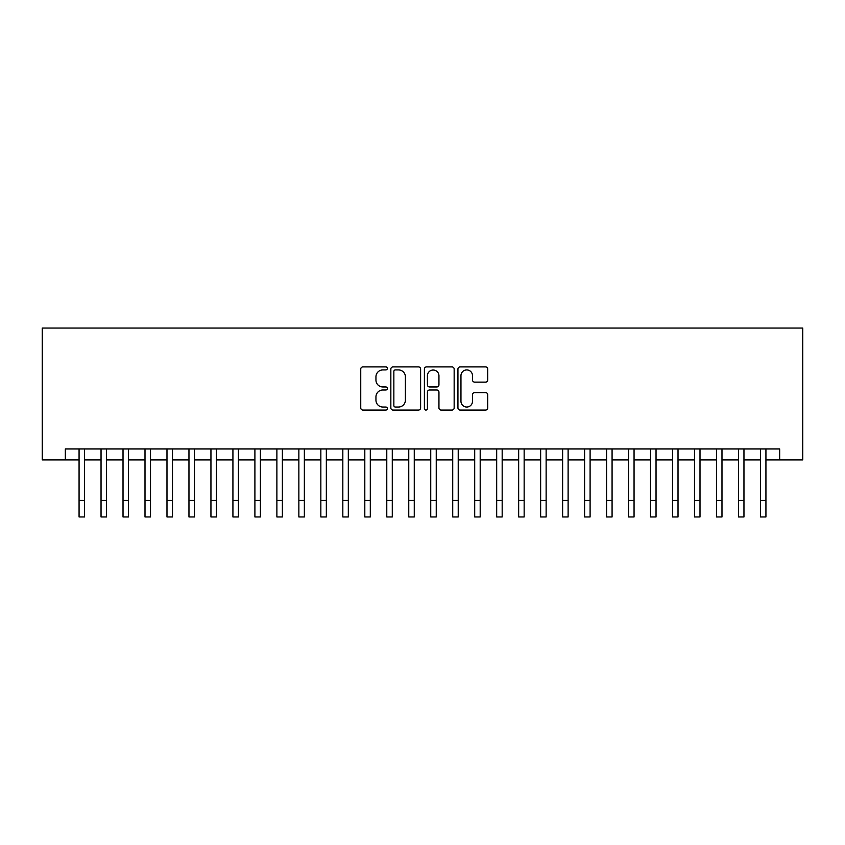 <?xml version="1.0" encoding="UTF-8"?>
<svg xmlns="http://www.w3.org/2000/svg" width="845" height="845" viewBox="0 0 845 845"><rect width="100%" height="100%" fill="white"/><g stroke="black" fill="none" stroke-linecap="round" stroke-linejoin="round"><path stroke-width="1.27" d="M387.337 368.42A1.51 1.51 0 0 0 385.827 366.91L362.896 366.91A2.155 2.155 0 0 0 360.741 369.064L360.741 407.903A2.155 2.155 0 0 0 362.896 410.057L385.827 410.057A1.51 1.51 0 0 0 387.337 408.547A1.51 1.51 0 0 0 385.827 407.036L382.859 407.036A6.908 6.908 0 0 1 375.951 400.139L375.951 396.896A6.908 6.908 0 0 1 382.859 389.999L385.827 389.999A1.51 1.51 0 0 0 387.337 388.489A1.51 1.51 0 0 0 385.827 386.978L382.859 386.978A6.908 6.908 0 0 1 375.951 380.07L375.951 376.838A6.908 6.908 0 0 1 382.859 369.93L385.827 369.93A1.51 1.51 0 0 0 387.337 368.42M485.548 382.12A2.155 2.155 0 0 0 487.713 379.965L487.713 369.064A2.155 2.155 0 0 0 485.548 366.91L460.092 366.91A2.155 2.155 0 0 0 457.937 369.064L457.937 407.903A2.155 2.155 0 0 0 460.092 410.057L485.548 410.057A2.155 2.155 0 0 0 487.713 407.903L487.713 394.742A2.155 2.155 0 0 0 485.548 392.587L474.658 392.587A2.155 2.155 0 0 0 472.503 394.742L472.503 401.269A5.767 5.767 0 0 1 466.725 407.036A5.767 5.767 0 0 1 460.958 401.269L460.958 375.708A5.767 5.767 0 0 1 466.725 369.93A5.767 5.767 0 0 1 472.503 375.708L472.503 379.965A2.155 2.155 0 0 0 474.658 382.12L485.548 382.12M65.329 459.923L65.329 448.927L779.671 448.927L779.671 459.923L802.75 459.923L802.75 328.04L42.25 328.04L42.25 459.923L79.071 459.923M420.609 369.064A2.155 2.155 0 0 0 418.455 366.91L392.999 366.91A2.155 2.155 0 0 0 390.844 369.064L390.844 407.903A2.155 2.155 0 0 0 392.999 410.057L418.455 410.057A2.155 2.155 0 0 0 420.609 407.903L420.609 369.064M426.545 366.91L452.001 366.91A2.155 2.155 0 0 1 454.156 369.064L454.156 407.903A2.155 2.155 0 0 1 452.001 410.057L441.111 410.057A2.155 2.155 0 0 1 438.946 407.903L438.946 392.154A2.155 2.155 0 0 0 436.791 389.999L429.566 389.999A2.155 2.155 0 0 0 427.412 392.154L427.412 408.547A1.51 1.51 0 0 1 425.901 410.057A1.51 1.51 0 0 1 424.391 408.547L424.391 369.064A2.155 2.155 0 0 1 426.545 366.91M84.563 459.923L101.041 459.923M106.544 459.923L123.021 459.923M128.524 459.923L145.002 459.923M150.505 459.923L166.983 459.923M172.475 459.923L188.963 459.923M194.456 459.923L210.944 459.923M216.436 459.923L232.924 459.923M238.417 459.923L254.905 459.923M260.397 459.923L276.885 459.923M282.378 459.923L298.866 459.923M304.358 459.923L320.846 459.923M326.339 459.923L342.827 459.923M348.32 459.923L364.808 459.923M370.3 459.923L386.778 459.923M392.281 459.923L408.758 459.923M414.261 459.923L430.739 459.923M436.242 459.923L452.719 459.923M458.222 459.923L474.7 459.923M480.192 459.923L496.68 459.923M502.173 459.923L518.661 459.923M524.154 459.923L540.642 459.923M546.134 459.923L562.622 459.923M568.115 459.923L584.603 459.923M590.095 459.923L606.583 459.923M612.076 459.923L628.564 459.923M634.056 459.923L650.544 459.923M656.037 459.923L672.525 459.923M678.017 459.923L694.495 459.923M699.998 459.923L716.476 459.923M721.979 459.923L738.456 459.923M743.959 459.923L760.437 459.923M765.929 459.923L779.671 459.923M395.365 369.93A1.51 1.51 0 0 0 393.854 371.441L393.854 405.526A1.51 1.51 0 0 0 395.365 407.036L398.502 407.036A6.908 6.908 0 0 0 405.399 400.139L405.399 376.838A6.908 6.908 0 0 0 398.502 369.93L395.365 369.93M438.946 375.814A5.767 5.767 0 0 0 433.179 370.036A5.767 5.767 0 0 0 427.412 375.814L427.412 384.824A2.155 2.155 0 0 0 429.566 386.978L436.791 386.978A2.155 2.155 0 0 0 438.946 384.824L438.946 375.814M79.071 500.472L84.563 500.472L84.563 516.96L79.071 516.96L79.071 448.927M84.563 500.472L84.563 448.927M101.041 500.472L106.544 500.472L106.544 516.96L101.041 516.96L101.041 448.927M106.544 500.472L106.544 448.927M123.021 500.472L128.524 500.472L128.524 516.96L123.021 516.96L123.021 448.927M128.524 500.472L128.524 448.927M145.002 500.472L150.505 500.472L150.505 516.96L145.002 516.96L145.002 448.927M150.505 500.472L150.505 448.927M166.983 500.472L172.475 500.472L172.475 516.96L166.983 516.96L166.983 448.927M172.475 500.472L172.475 448.927M188.963 500.472L194.456 500.472L194.456 516.96L188.963 516.96L188.963 448.927M194.456 500.472L194.456 448.927M210.944 500.472L216.436 500.472L216.436 516.96L210.944 516.96L210.944 448.927M216.436 500.472L216.436 448.927M232.924 500.472L238.417 500.472L238.417 516.96L232.924 516.96L232.924 448.927M238.417 500.472L238.417 448.927M254.905 500.472L260.397 500.472L260.397 516.96L254.905 516.96L254.905 448.927M260.397 500.472L260.397 448.927M276.885 500.472L282.378 500.472L282.378 516.96L276.885 516.96L276.885 448.927M282.378 500.472L282.378 448.927M298.866 500.472L304.358 500.472L304.358 516.96L298.866 516.96L298.866 448.927M304.358 500.472L304.358 448.927M320.846 500.472L326.339 500.472L326.339 516.96L320.846 516.96L320.846 448.927M326.339 500.472L326.339 448.927M342.827 500.472L348.32 500.472L348.32 516.96L342.827 516.96L342.827 448.927M348.32 500.472L348.32 448.927M364.808 500.472L370.3 500.472L370.3 516.96L364.808 516.96L364.808 448.927M370.3 500.472L370.3 448.927M386.778 500.472L392.281 500.472L392.281 516.96L386.778 516.96L386.778 448.927M392.281 500.472L392.281 448.927M408.758 500.472L414.261 500.472L414.261 516.96L408.758 516.96L408.758 448.927M414.261 500.472L414.261 448.927M430.739 500.472L436.242 500.472L436.242 516.96L430.739 516.96L430.739 448.927M436.242 500.472L436.242 448.927M452.719 500.472L458.222 500.472L458.222 516.96L452.719 516.96L452.719 448.927M458.222 500.472L458.222 448.927M474.7 500.472L480.192 500.472L480.192 516.96L474.7 516.96L474.7 448.927M480.192 500.472L480.192 448.927M496.68 500.472L502.173 500.472L502.173 516.96L496.68 516.96L496.68 448.927M502.173 500.472L502.173 448.927M518.661 500.472L524.154 500.472L524.154 516.96L518.661 516.96L518.661 448.927M524.154 500.472L524.154 448.927M540.642 500.472L546.134 500.472L546.134 516.96L540.642 516.96L540.642 448.927M546.134 500.472L546.134 448.927M562.622 500.472L568.115 500.472L568.115 516.96L562.622 516.96L562.622 448.927M568.115 500.472L568.115 448.927M584.603 500.472L590.095 500.472L590.095 516.96L584.603 516.96L584.603 448.927M590.095 500.472L590.095 448.927M606.583 500.472L612.076 500.472L612.076 516.96L606.583 516.96L606.583 448.927M612.076 500.472L612.076 448.927M628.564 500.472L634.056 500.472L634.056 516.96L628.564 516.96L628.564 448.927M634.056 500.472L634.056 448.927M650.544 500.472L656.037 500.472L656.037 516.96L650.544 516.96L650.544 448.927M656.037 500.472L656.037 448.927M672.525 500.472L678.017 500.472L678.017 516.96L672.525 516.96L672.525 448.927M678.017 500.472L678.017 448.927M694.495 500.472L699.998 500.472L699.998 516.96L694.495 516.96L694.495 448.927M699.998 500.472L699.998 448.927M716.476 500.472L721.979 500.472L721.979 516.96L716.476 516.96L716.476 448.927M721.979 500.472L721.979 448.927M738.456 500.472L743.959 500.472L743.959 516.96L738.456 516.96L738.456 448.927M743.959 500.472L743.959 448.927M760.437 500.472L765.929 500.472L765.929 516.96L760.437 516.96L760.437 448.927M765.929 500.472L765.929 448.927"/></g></svg>
